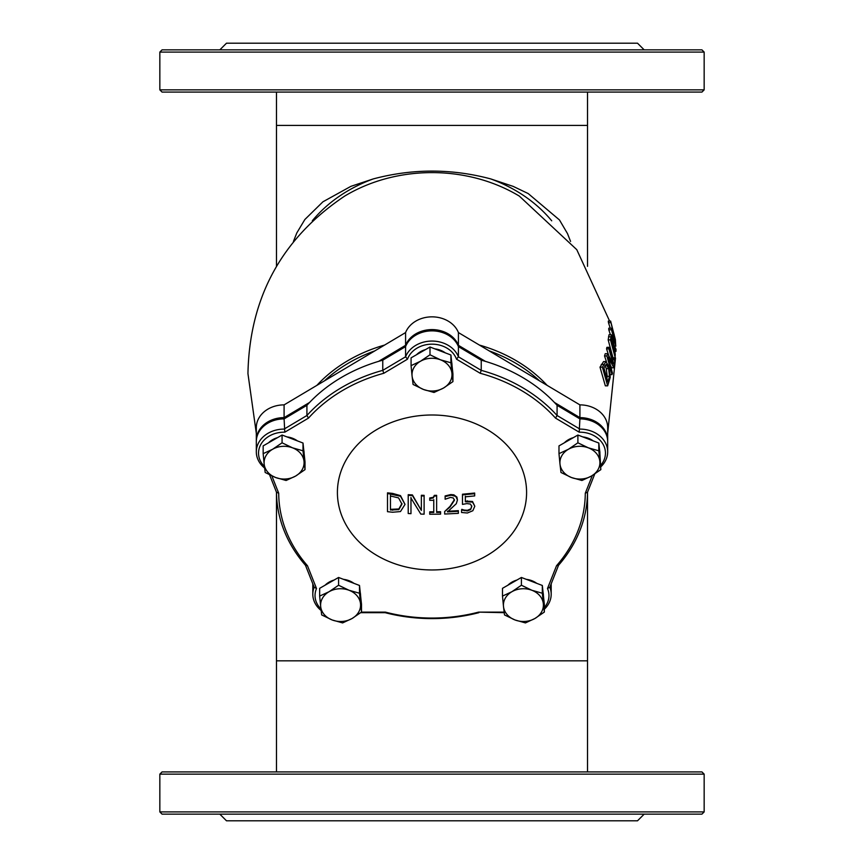 <?xml version="1.0" encoding="UTF-8"?>
<svg xmlns="http://www.w3.org/2000/svg" width="864" height="864" viewBox="0 0 864 864"><rect width="100%" height="100%" fill="white"/><g stroke="black" fill="none" stroke-linecap="round" stroke-linejoin="round"><path stroke-width="1.3" d="M614.412 345.989L615.74 345.989L615.373 339.584L610.621 321.084L615.535 342.403L611.086 328.19L615.859 346.129L613.613 346.129M615.114 342.403L615.319 343.105M610.783 322.682L608.472 322.682L608.31 321.084L610.621 321.084M610.232 328.19L608.472 322.682M611.086 328.19L608.774 328.19L608.796 329.789L611.107 329.789M610.394 334.724L608.796 329.789M613.84 367.816L614.239 366.023L609.228 347.339L608.893 348.829L613.105 363.625L607.597 353.678L606.895 355.946L611.993 374.63L612.446 373.14L608.245 357.026L613.84 367.816L611.572 367.816L610.902 366.239M607.597 353.678L605.254 353.678L604.541 355.946L606.895 355.946M608.893 348.829L606.56 348.829L606.895 347.339L609.228 347.339M608.656 355.298L606.56 348.829M606.463 361.746L604.541 355.946M611.993 374.63L610.319 374.63M602.392 367.157L607.662 385.841L610.254 377.32L609.239 367.038L605.912 361.595L602.392 367.157L599.994 367.157L603.569 361.595L605.88 361.595M607.662 385.841L605.34 385.841L599.994 367.157M609.509 376.315L607.921 382.093L603.893 367.708L606.172 364.435L608.645 368.669L609.509 376.315L607.198 376.315L606.312 368.669L605.005 365.353M606.982 378.119L607.198 376.315M615.978 351.356L616.01 349.283L614.088 345.427L612.684 337.446L611.345 334.724L610.492 339.898L615.449 358.582L613.991 349.553L614.153 347.717L615.978 351.356L614.423 351.356M611.388 340.448L611.874 337.586L612.684 339.314L613.462 347.479L611.388 340.448M613.483 342.932L612.166 342.932M615.449 358.582L614.52 358.582M610.492 339.898L608.18 339.898L609.034 334.724L611.345 334.724L609.044 334.724M613.192 358.582L608.18 339.898M614.347 357.772L614.758 363.28L614.347 357.772L612.382 357.772M614.758 363.28L613.678 363.28M614.023 359.705L612.868 359.705M547.096 385.344A144.407 118.292 180 0 0 479.39 345.06M384.61 345.06A144.407 118.292 180 0 0 316.904 385.344M293.436 241.423L296.838 232.88L304.884 219.478L322.92 201.809L350.924 186.332L373.28 178.913C412.506 168.502 451.656 168.502 490.72 178.913L513.194 186.386L528.196 193.558L559.472 219.953L567.486 233.582L570.564 241.423M587.52 92.081L587.52 266.35M592.294 475.556L585.295 493.204A153.295 125.572 0 0 1 556.535 565.715L547.484 588.524L549.828 587.239L558.544 565.261A155.52 127.397 180 0 0 587.52 492.221L587.52 660.841L276.48 660.841L276.48 771.919M607.673 441.007A27.767 22.745 180 0 0 607.684 440.37L607.684 427.626A27.767 22.745 180 0 0 579.906 404.881L458.417 332.575A27.767 22.745 180 0 0 432 316.85A27.767 22.745 180 0 0 405.583 332.575L284.094 404.881A27.767 22.745 180 0 0 256.316 427.626L256.316 440.37A27.767 22.745 180 0 0 256.327 441.007M458.417 332.575L458.417 345.319A27.767 22.745 180 0 0 432 329.594A27.767 22.745 180 0 0 405.583 345.319L378.637 361.346M579.906 404.881L579.906 417.625L554.44 402.462M485.363 361.346L458.417 345.319M607.684 440.37A27.767 22.745 180 0 0 579.906 417.625M284.094 404.881L284.094 417.625A27.767 22.745 180 0 0 256.316 440.37M309.56 402.462L284.094 417.625M405.583 332.575L405.583 345.319M159.84 774.144L704.16 774.144L701.935 771.919L162.065 771.919L159.84 774.144L159.84 811.912L704.16 811.912L701.935 814.136L162.065 814.136L159.84 811.912M644.177 814.136L637.513 820.8L226.487 820.8L219.823 814.136M587.52 125.399L276.48 125.399L276.48 92.081M159.84 89.856L162.065 92.081L701.935 92.081L704.16 89.856L159.84 89.856L159.84 52.088L704.16 52.088L701.935 49.864L162.065 49.864L159.84 52.088M644.177 49.864L637.513 43.2L226.487 43.2L219.823 49.864M472.835 510.732L474.8 506.239L472.511 502.114L465.35 501.757L465.35 496.832L474.671 495.914L474.671 493.711L462.488 494.867L462.488 504.392L466.884 503.582L470.513 504.079L471.776 506.552L470.642 509.576L467.435 510.959L461.57 509.987L461.57 512.492L467.381 513L472.835 510.732M462.488 494.867L462.488 494.219L474.671 493.052L474.671 493.711M462.488 503.755L462.488 494.219M465.35 496.184L465.35 501.12L472.511 501.466L474.8 506.239M470.642 509.576L471.776 505.904M464.184 510.721L464.184 510.084L467.435 510.311L470.642 508.928M461.786 509.965L461.786 509.328L464.184 510.084M461.57 509.987L461.786 509.328M400.475 511.553L405.022 504.392L400.518 496.271L387.504 493.495L387.504 511.682L392.612 512.244L400.475 511.553M390.452 495.99L398.574 497.891L401.944 504.133L398.844 509.62L390.452 509.987L390.452 495.99M390.452 495.342L390.452 509.339L398.844 508.972L401.944 503.485M398.844 509.62L398.844 508.972M387.504 493.495L387.504 492.847L392.558 493.398L400.518 495.634L405.022 504.392M387.504 511.034L387.504 492.847M424.116 495.979L421.362 495.914L421.362 510.419L412.42 495.569L408.218 495.331L408.218 513.518L410.972 513.68L410.972 498.074L420.811 514.091L424.116 514.166L424.116 495.342L424.116 513.529M410.972 497.437L410.972 513.032M408.218 495.331L408.218 494.694L412.42 494.932L421.362 510.419M408.218 512.87L408.218 494.694M421.362 495.914L421.362 495.277L424.116 495.342M412.42 495.569L412.42 494.932M429.732 514.242L440.575 514.156L440.575 512.352L436.633 512.428L436.633 495.979L434.333 496.001L433.296 497.966L429.732 498.614L429.732 500.31L433.771 500.321L433.771 512.449L429.732 512.449L429.732 514.242M429.732 498.614L429.732 497.977L433.328 497.308L434.333 495.364L436.633 495.342L436.633 495.979M434.333 496.001L434.333 495.364M440.575 512.352L440.575 511.715L436.633 511.79M433.771 512.449L433.771 499.684M429.732 512.449L429.732 511.812L433.771 511.812M458.363 511.304L447.455 511.898L456.289 503.712L457.445 499.954L455.76 496.379L451.105 495.202L445.133 496.573L445.133 499.241L450.608 497.394L453.319 498.01L454.421 500.278L450.025 507.028L444.658 511.542L444.658 514.037L458.363 513.346L458.363 510.667L447.455 511.261M444.658 511.542L450.025 506.38L454.421 499.64M457.445 499.954L456.926 497.092L453.859 494.834L450.824 494.564L445.133 495.936L445.133 496.573M432 569.959A94.586 77.479 0 0 1 350.082 453.74A94.586 77.479 0 0 1 513.918 453.74A94.586 77.479 0 0 1 432 569.959M256.316 451.84L256.316 441.644A27.767 22.745 0 0 1 284.094 418.9L306.914 405.313A155.52 127.397 0 0 1 382.763 360.169L405.583 346.594A27.767 22.745 0 0 1 432 330.869A27.767 22.745 0 0 1 458.417 346.594L481.237 360.169A155.52 127.397 0 0 1 557.086 405.313L579.906 418.9A27.767 22.745 0 0 1 607.684 441.644L607.684 451.84A27.767 22.745 180 0 0 579.906 429.095L557.086 415.508A155.52 127.397 180 0 0 481.237 370.364L458.417 356.789A27.767 22.745 180 0 0 432 341.064A27.767 22.745 180 0 0 405.583 356.789L382.763 370.364A155.52 127.397 180 0 0 306.914 415.508L284.094 429.095A27.767 22.745 180 0 0 256.316 451.84A27.767 22.745 180 0 0 264.622 468.061M320.933 608.915A25.553 20.93 0 0 1 316.516 588.524L314.172 587.239A27.767 22.745 180 0 0 312.811 594.27L312.811 584.075A27.767 22.745 0 0 1 312.822 583.816M551.178 583.816A27.767 22.745 0 0 1 551.189 584.075L551.189 594.27A27.767 22.745 180 0 0 549.828 587.239M585.295 493.204L587.52 492.221L594.734 474.034M579.906 418.9L579.204 432.194A25.553 20.93 0 0 1 602.402 443.2A25.553 20.93 0 0 1 600.836 465.124M600.836 466.798A27.767 22.745 180 0 0 607.684 451.84M557.086 405.313L557.086 415.508L555.498 418.09L579.204 432.194M481.237 360.169L481.237 370.364L480.2 373.28A153.295 125.572 0 0 1 555.498 418.09M458.417 346.594L458.417 356.789L456.505 359.176L480.2 373.28M405.583 346.594L405.583 356.789L407.495 359.176A25.553 20.93 0 0 1 432 344.164A25.553 20.93 0 0 1 456.505 359.176M382.763 360.169L382.763 370.364L383.8 373.28L407.495 359.176M306.914 405.313L306.914 415.508L308.502 418.09A153.295 125.572 0 0 1 383.8 373.28M556.535 565.715L558.544 565.261M547.484 588.524A25.553 20.93 0 0 1 544.342 607.554M544.342 609.228A27.767 22.745 180 0 0 551.189 594.27M504.133 612.133L478.537 612.133L504.209 612.673M478.537 612.133A153.295 125.572 0 0 1 385.463 612.133L385.117 612.673A155.52 127.397 180 0 0 478.883 612.673M360.731 612.673L385.117 612.673M385.463 612.133L361.433 612.133M312.811 594.27A27.767 22.745 180 0 0 321.116 610.492M316.516 588.524L307.465 565.715L305.456 565.261L314.172 587.239M307.465 565.715A153.295 125.572 0 0 1 278.705 493.204L276.48 492.221A155.52 127.397 180 0 0 305.456 565.261M269.59 474.844L276.48 492.221L276.48 660.841M278.705 493.204L271.858 475.924M264.438 466.484A25.553 20.93 0 0 1 261.112 443.956A25.553 20.93 0 0 1 284.796 432.194L284.094 418.9M284.796 432.194L308.502 418.09M320.674 606.528L319.658 596.084L329.119 591.689A19.991 16.384 180 0 0 320.674 606.528A19.991 16.384 180 0 0 332.132 619.952L321.678 614.93L320.674 606.528M338.58 585.241L349.034 590.263A19.991 16.384 180 0 0 329.119 591.689L338.58 585.241L338.58 577.465L359.5 585.468L361.508 604.303L361.508 612.068L352.058 618.516L342.598 622.922L332.132 619.952A19.991 16.384 180 0 0 352.058 618.516A19.991 16.384 180 0 0 360.504 603.677A19.991 16.384 180 0 0 349.034 590.263L359.5 593.233L361.508 612.068M338.58 577.465L319.658 588.319L319.658 596.084M359.5 585.468L359.5 593.233M360.266 592.65A19.991 16.384 0 0 1 360.58 595.544A19.991 16.384 0 0 1 360.58 595.598L360.58 595.544M325.069 585.22A19.991 16.384 0 0 1 334.044 580.068M343.462 579.334A19.991 16.384 0 0 1 353.894 583.319M264.168 464.098L263.164 453.654L272.624 449.258A19.991 16.384 180 0 0 264.168 464.098A19.991 16.384 180 0 0 275.638 477.522L265.183 472.5L264.168 464.098M282.074 442.811L292.54 447.833A19.991 16.384 180 0 0 272.624 449.258L282.074 442.811L282.074 435.035L303.005 443.027L305.014 461.873L305.014 469.638L295.564 476.086L286.103 480.492L275.638 477.522A19.991 16.384 180 0 0 295.564 476.086A19.991 16.384 180 0 0 304.009 461.246A19.991 16.384 180 0 0 292.54 447.833L303.005 450.803L305.014 469.638M282.074 435.035L263.164 445.889L263.164 453.654M303.005 443.027L303.005 450.803M303.772 450.22A19.991 16.384 0 0 1 304.085 453.114A19.991 16.384 0 0 1 304.085 453.168L304.085 453.114M268.574 442.789A19.991 16.384 0 0 1 277.549 437.638M286.967 436.903A19.991 16.384 0 0 1 297.4 440.888M503.496 606.528L502.492 596.084L511.942 591.689A19.991 16.384 180 0 0 503.496 606.528A19.991 16.384 180 0 0 514.966 619.952L504.5 614.93L503.496 606.528M521.402 585.241L531.868 590.263A19.991 16.384 180 0 0 511.942 591.689L521.402 585.241L521.402 577.465L542.322 585.468L544.342 604.303L544.342 612.068L534.881 618.516L525.42 622.922L514.966 619.952A19.991 16.384 180 0 0 534.881 618.516A19.991 16.384 180 0 0 543.326 603.677A19.991 16.384 180 0 0 531.868 590.263L542.322 593.233L544.342 612.068M521.402 577.465L502.492 588.319L502.492 596.084M542.322 585.468L542.322 593.233M543.089 592.65A19.991 16.384 0 0 1 543.413 595.544A19.991 16.384 0 0 1 543.413 595.598L543.413 595.544M507.892 585.22A19.991 16.384 0 0 1 516.866 580.068M526.295 579.334A19.991 16.384 0 0 1 536.717 583.319M559.991 464.098L558.986 453.654L568.436 449.258A19.991 16.384 180 0 0 559.991 464.098A19.991 16.384 180 0 0 571.46 477.522L560.995 472.5L559.991 464.098M577.897 442.811L588.362 447.833A19.991 16.384 180 0 0 568.436 449.258L577.897 442.811L577.897 435.035L598.817 443.027L599.832 452.455L600.836 469.638L591.376 476.086L581.926 480.492L571.46 477.522A19.991 16.384 180 0 0 591.376 476.086A19.991 16.384 180 0 0 599.832 461.246A19.991 16.384 180 0 0 588.362 447.833L598.817 450.803L600.836 469.638M577.897 435.035L558.986 445.889L558.986 453.654M598.817 443.027L598.817 450.803M599.594 450.22A19.991 16.384 0 0 1 599.908 453.114A19.991 16.384 0 0 1 599.908 453.168L599.908 453.114M564.386 442.789A19.991 16.384 0 0 1 573.361 437.638M582.79 436.903A19.991 16.384 0 0 1 593.212 440.888M412.085 376.078L411.07 365.623L420.53 361.228A19.991 16.384 180 0 0 412.085 376.078A19.991 16.384 180 0 0 423.554 389.491L413.089 384.469L412.085 376.078M429.991 354.78L440.446 359.802A19.991 16.384 180 0 0 420.53 361.228L429.991 354.78L429.991 347.015L450.911 355.007L452.93 373.842L452.93 381.618L443.47 388.066L434.009 392.461L423.554 389.491A19.991 16.384 180 0 0 443.47 388.066A19.991 16.384 180 0 0 451.915 373.216A19.991 16.384 180 0 0 440.446 359.802L450.911 362.772L452.93 381.618M429.991 347.015L411.07 357.858L411.07 365.623M450.911 355.007L450.911 362.772M451.678 362.2A19.991 16.384 0 0 1 451.991 365.083A19.991 16.384 0 0 1 451.991 365.137L451.991 365.083M416.48 354.758A19.991 16.384 0 0 1 425.455 349.607M434.873 348.883A19.991 16.384 0 0 1 445.306 352.868M615.071 338.634L614.174 338.634M614.174 334.4L613.03 334.4M614.498 341.442L613.624 341.442M603.644 364.424L601.258 364.424M608.645 368.669L606.312 368.669M608.45 380.873L607.651 380.873M612.684 339.314L611.496 339.314M610.816 336.798L608.504 336.798M256.316 433.296L247.946 373.594C249.512 297.497 281.761 238.324 344.693 196.085A147.28 120.647 0 0 1 519.307 196.085L576.774 249.664L609.606 321.084M551.707 220.806A144.407 118.292 180 0 0 490.72 178.913M373.28 178.913A144.407 118.292 180 0 0 312.293 220.806M539.525 380.84A143.521 117.569 180 0 0 489.175 350.881M374.825 350.881A143.521 117.569 180 0 0 324.475 380.84M467.37 501.476L467.37 500.828M472.511 502.114L472.511 501.466M467.435 510.959L467.435 510.311M392.699 510.224L392.699 509.576M392.558 494.046L392.558 493.398M400.518 496.271L400.518 495.634M450.025 507.028L450.025 506.38M450.824 495.212L450.824 494.564M605.912 361.595L603.547 361.595M614.92 351.356L615.287 355.288M615.503 358.074L607.684 433.296M276.48 125.399L276.48 266.35M704.16 774.144L704.16 811.912M587.52 660.841L587.52 771.919M704.16 52.088L704.16 89.856"/></g></svg>
